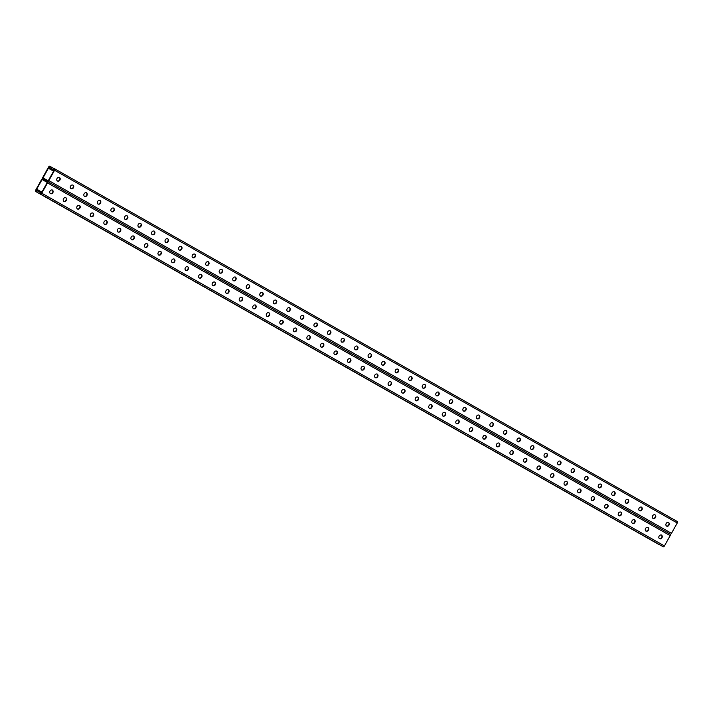 <?xml version="1.0" encoding="UTF-8"?>
<svg xmlns="http://www.w3.org/2000/svg" width="713" height="713" viewBox="0 0 713 713"><rect width="100%" height="100%" fill="white"/><g stroke="black" fill="none" stroke-linecap="round" stroke-linejoin="round"><path stroke-width="1.07" d="M49.589 168.829L50.079 169.204L49.402 168.821L49.963 167.813A1.319 0.624 119.5 0 0 50.07 166.37A1.319 0.624 119.5 0 0 50.062 166.37L49.767 166.209A1.319 0.624 119.5 0 0 48.573 167.074L42.807 177.385A1.319 0.624 119.5 0 0 42.709 178.829L42.709 178.829A1.319 0.624 119.5 0 1 42.709 178.829L47.628 181.45A1.319 0.624 119.5 0 1 47.628 181.458L42.709 178.838A1.319 0.624 -60.5 0 0 41.514 179.694L35.748 190.014A1.319 0.624 -60.5 0 0 35.65 191.458L35.953 191.61A1.319 0.624 -60.5 0 0 37.147 190.754L37.334 189.56L36.559 190.941L35.9 190.594L42.094 179.507L47.379 182.323L41.185 193.401L40.525 193.054L41.301 191.663L41.942 192.047M37.825 189.925L40.828 191.645M38.502 190.309L39.055 190.523M39.179 190.692L39.732 190.906M39.857 191.075L40.409 191.289M37.709 189.756L38.377 190.139M47.299 182.457L42.094 179.507M658.313 544.171L35.65 191.458A1.319 0.624 -60.5 0 0 35.659 191.458L658.322 544.171A1.319 0.624 -60.5 0 0 658.313 544.171A1.319 0.624 -60.5 0 0 658.322 544.171L658.616 544.331A1.319 0.624 -60.5 0 0 658.901 544.34M50.079 169.204L52.637 170.523L53.19 169.534A1.319 0.624 -60.5 0 1 54.384 168.669L54.678 168.829A1.319 0.624 -60.5 0 0 54.678 168.829A1.319 0.624 -60.5 0 1 54.58 170.273L48.823 180.594A1.319 0.624 -60.5 0 1 47.628 181.45A1.319 0.624 119.5 0 1 47.53 182.902L41.764 193.214A1.319 0.624 119.5 0 1 40.57 194.079L40.276 193.918A1.319 0.624 119.5 0 1 40.374 192.474L41.301 191.663M41.425 191.842L41.951 192.038M48.823 180.594L671.486 533.306A1.319 0.624 -60.5 0 1 670.291 534.171L47.628 181.458L670.291 534.162A1.319 0.624 119.5 0 1 670.291 534.171A1.319 0.624 119.5 0 1 670.193 535.615L664.427 545.926A1.319 0.624 119.5 0 1 663.233 546.791L662.938 546.63A1.319 0.624 119.5 0 1 662.93 546.63A1.319 0.624 119.5 0 1 662.93 546.621M361.571 370.002A1.836 1.622 118 0 0 363.648 369.093L363.924 368.603A1.836 1.622 118 0 0 363.559 366.295M375.109 377.667A1.836 1.622 118 0 0 377.186 376.767L377.462 376.268A1.836 1.622 118 0 0 377.097 373.969M388.647 385.332A1.836 1.622 118 0 0 390.724 384.432L391 383.942A1.836 1.622 118 0 0 390.626 381.633M402.177 393.006A1.836 1.622 118 0 0 404.262 392.097L404.538 391.606A1.836 1.622 118 0 0 404.164 389.298M415.715 400.67A1.836 1.622 118 0 0 417.791 399.77L418.068 399.271A1.836 1.622 118 0 0 417.702 396.972M429.253 408.335A1.836 1.622 118 0 0 431.329 407.435L431.606 406.945A1.836 1.622 118 0 0 431.24 404.636M442.791 416.009A1.836 1.622 118 0 0 444.867 415.1L445.144 414.609A1.836 1.622 118 0 0 444.778 412.301M456.32 423.674A1.836 1.622 118 0 0 458.406 422.773L458.682 422.274A1.836 1.622 118 0 0 458.307 419.975M469.858 431.338A1.836 1.622 118 0 0 471.944 430.438L472.22 429.948A1.836 1.622 118 0 0 471.846 427.64M483.396 439.012A1.836 1.622 118 0 0 485.473 438.103L485.749 437.613A1.836 1.622 118 0 0 485.384 435.304M496.934 446.677A1.836 1.622 118 0 0 499.011 445.768L499.287 445.277A1.836 1.622 118 0 0 498.922 442.978M510.472 454.341A1.836 1.622 118 0 0 512.549 453.441L512.825 452.951A1.836 1.622 118 0 0 512.451 450.643M524.002 462.015A1.836 1.622 118 0 0 526.087 461.106L526.363 460.616A1.836 1.622 118 0 0 525.989 458.307M537.54 469.68A1.836 1.622 118 0 0 539.625 468.771L539.893 468.281A1.836 1.622 118 0 0 539.527 465.981M551.078 477.345A1.836 1.622 118 0 0 553.154 476.444L553.431 475.954A1.836 1.622 118 0 0 553.065 473.646M564.616 485.018A1.836 1.622 118 0 0 566.692 484.109L566.969 483.619A1.836 1.622 118 0 0 566.603 481.311M578.154 492.683A1.836 1.622 118 0 0 580.23 491.774L580.507 491.284A1.836 1.622 118 0 0 580.132 488.984M591.683 500.348A1.836 1.622 118 0 0 593.769 499.448L594.045 498.957A1.836 1.622 118 0 0 593.671 496.649M605.221 508.021A1.836 1.622 118 0 0 607.298 507.112L607.574 506.622A1.836 1.622 118 0 0 607.209 504.314M618.759 515.686A1.836 1.622 118 0 0 620.836 514.777L621.112 514.287A1.836 1.622 118 0 0 620.747 511.987M632.297 523.351A1.836 1.622 118 0 0 634.374 522.451L634.65 521.961A1.836 1.622 118 0 0 634.276 519.652M645.826 531.025A1.836 1.622 118 0 0 647.912 530.115L648.188 529.625A1.836 1.622 118 0 0 647.814 527.317M659.365 538.689A1.836 1.622 118 0 0 661.45 537.78L661.717 537.29A1.836 1.622 118 0 0 661.352 534.991M350.021 358.63A1.836 1.622 -62 0 1 350.386 360.938L350.119 361.429A1.836 1.622 -62 0 1 348.033 362.338M336.483 350.965A1.836 1.622 -62 0 1 336.857 353.265L336.581 353.764A1.836 1.622 -62 0 1 334.495 354.664M322.944 343.292A1.836 1.622 -62 0 1 323.319 345.6L323.042 346.09A1.836 1.622 -62 0 1 320.966 346.999M309.415 335.627A1.836 1.622 -62 0 1 309.781 337.935L309.504 338.425A1.836 1.622 -62 0 1 307.428 339.335M295.877 327.962A1.836 1.622 -62 0 1 296.243 330.262L295.966 330.761A1.836 1.622 -62 0 1 293.89 331.661M282.339 320.289A1.836 1.622 -62 0 1 282.713 322.597L282.437 323.087A1.836 1.622 -62 0 1 280.352 323.996M268.801 312.624A1.836 1.622 -62 0 1 269.175 314.932L268.899 315.422A1.836 1.622 -62 0 1 266.822 316.331M255.272 304.959A1.836 1.622 -62 0 1 255.637 307.258L255.361 307.758A1.836 1.622 -62 0 1 253.284 308.658M241.734 297.285A1.836 1.622 -62 0 1 242.099 299.594L241.823 300.084A1.836 1.622 -62 0 1 239.746 300.993M228.196 289.621A1.836 1.622 -62 0 1 228.561 291.929L228.285 292.419A1.836 1.622 -62 0 1 226.208 293.328M214.658 281.956A1.836 1.622 -62 0 1 215.032 284.255L214.756 284.754A1.836 1.622 -62 0 1 212.67 285.655M201.119 274.282A1.836 1.622 -62 0 1 201.494 276.591L201.218 277.081A1.836 1.622 -62 0 1 199.141 277.99M187.59 266.617A1.836 1.622 -62 0 1 187.956 268.926L187.679 269.416A1.836 1.622 -62 0 1 185.603 270.325M174.052 258.953A1.836 1.622 -62 0 1 174.418 261.252L174.141 261.751A1.836 1.622 -62 0 1 172.065 262.651M160.514 251.279A1.836 1.622 -62 0 1 160.88 253.587L160.612 254.078A1.836 1.622 -62 0 1 158.527 254.987M146.976 243.614A1.836 1.622 -62 0 1 147.35 245.923L147.074 246.413A1.836 1.622 -62 0 1 144.989 247.322M133.438 235.95A1.836 1.622 -62 0 1 133.812 238.249L133.536 238.748A1.836 1.622 -62 0 1 131.459 239.648M119.909 228.276A1.836 1.622 -62 0 1 120.274 230.584L119.998 231.074A1.836 1.622 -62 0 1 117.921 231.983M106.371 220.611A1.836 1.622 -62 0 1 106.736 222.919L106.46 223.41A1.836 1.622 -62 0 1 104.383 224.319M92.833 212.946A1.836 1.622 -62 0 1 93.207 215.246L92.931 215.745A1.836 1.622 -62 0 1 90.845 216.645M79.295 205.273A1.836 1.622 -62 0 1 79.669 207.581L79.393 208.071A1.836 1.622 -62 0 1 77.316 208.98M65.765 197.608A1.836 1.622 -62 0 1 66.131 199.916L65.854 200.406A1.836 1.622 -62 0 1 63.778 201.316M52.227 189.943A1.836 1.622 -62 0 1 52.593 192.243L52.316 192.742A1.836 1.622 -62 0 1 50.24 193.642M364.29 368.799L364.013 369.289A1.836 1.622 -62 0 1 361.206 367.694L361.473 367.204A1.836 1.622 -62 0 1 364.29 368.799L363.924 368.603M377.828 376.464L377.551 376.954A1.836 1.622 -62 0 1 374.735 375.368L375.011 374.869A1.836 1.622 -62 0 1 377.828 376.464L377.462 376.268M391.366 384.138L391.089 384.628A1.836 1.622 -62 0 1 388.273 383.033L388.549 382.542A1.836 1.622 -62 0 1 391.366 384.138L391 383.942M404.904 391.802L404.627 392.293A1.836 1.622 -62 0 1 401.811 390.697L402.087 390.207A1.836 1.622 -62 0 1 404.904 391.802L404.538 391.606M418.442 399.467L418.166 399.957A1.836 1.622 -62 0 1 415.349 398.362L415.626 397.872A1.836 1.622 -62 0 1 418.442 399.467L418.068 399.271M431.971 407.141L431.695 407.631A1.836 1.622 -62 0 1 428.878 406.036L429.155 405.545A1.836 1.622 -62 0 1 431.971 407.141L431.606 406.945M445.509 414.806L445.233 415.296A1.836 1.622 -62 0 1 442.416 413.7L442.693 413.21A1.836 1.622 -62 0 1 445.509 414.806L445.144 414.609M459.047 422.47L458.771 422.961A1.836 1.622 -62 0 1 455.955 421.365L456.231 420.875A1.836 1.622 -62 0 1 459.047 422.47L458.682 422.274M472.585 430.135L472.309 430.634A1.836 1.622 -62 0 1 469.493 429.039L469.769 428.549A1.836 1.622 -62 0 1 472.585 430.135L472.22 429.948M486.114 437.809L485.847 438.299A1.836 1.622 -62 0 1 483.031 436.704L483.307 436.213A1.836 1.622 -62 0 1 486.114 437.809L485.749 437.613M499.653 445.473L499.376 445.964A1.836 1.622 -62 0 1 496.56 444.368L496.836 443.878A1.836 1.622 -62 0 1 499.653 445.473L499.287 445.277M513.191 453.138L512.914 453.637A1.836 1.622 -62 0 1 510.098 452.042L510.374 451.552A1.836 1.622 -62 0 1 513.191 453.138L512.825 452.951M526.729 460.812L526.452 461.302A1.836 1.622 -62 0 1 523.636 459.707L523.912 459.217A1.836 1.622 -62 0 1 526.729 460.812L526.363 460.616M540.267 468.477L539.991 468.967A1.836 1.622 -62 0 1 537.174 467.371L537.45 466.881A1.836 1.622 -62 0 1 540.267 468.477L539.893 468.281M553.796 476.141L553.52 476.64A1.836 1.622 -62 0 1 550.712 475.045L550.98 474.555A1.836 1.622 -62 0 1 553.796 476.141L553.431 475.954M567.334 483.815L567.058 484.305A1.836 1.622 -62 0 1 564.241 482.71L564.518 482.22A1.836 1.622 -62 0 1 567.334 483.815L566.969 483.619M580.872 491.48L580.596 491.97A1.836 1.622 -62 0 1 577.78 490.375L578.056 489.884A1.836 1.622 -62 0 1 580.872 491.48L580.507 491.284M594.41 499.145L594.134 499.644A1.836 1.622 -62 0 1 591.318 498.048L591.594 497.549A1.836 1.622 -62 0 1 594.41 499.145L594.045 498.957M607.939 506.818L607.672 507.308A1.836 1.622 -62 0 1 604.856 505.713L605.132 505.223A1.836 1.622 -62 0 1 607.939 506.818L607.574 506.622M621.478 514.483L621.201 514.973A1.836 1.622 -62 0 1 618.385 513.378L618.661 512.888A1.836 1.622 -62 0 1 621.478 514.483L621.112 514.287M635.016 522.148L634.739 522.647A1.836 1.622 -62 0 1 631.923 521.051L632.199 520.552A1.836 1.622 -62 0 1 635.016 522.148L634.65 521.961M648.554 529.821L648.277 530.312A1.836 1.622 -62 0 1 645.461 528.716L645.737 528.226A1.836 1.622 -62 0 1 648.554 529.821L648.188 529.625M662.092 537.486L661.816 537.976A1.836 1.622 -62 0 1 658.999 536.381L659.275 535.891A1.836 1.622 -62 0 1 662.092 537.486L661.717 537.29M347.944 359.539L347.668 360.029A1.836 1.622 118 0 0 350.484 361.625L350.76 361.135A1.836 1.622 118 0 0 347.944 359.539M334.406 351.865L334.13 352.365A1.836 1.622 118 0 0 336.946 353.951L337.222 353.461A1.836 1.622 118 0 0 334.406 351.865M320.868 344.201L320.592 344.691A1.836 1.622 118 0 0 323.408 346.286L323.684 345.796A1.836 1.622 118 0 0 320.868 344.201M307.33 336.536L307.053 337.026A1.836 1.622 118 0 0 309.87 338.622L310.146 338.131A1.836 1.622 118 0 0 307.33 336.536M293.801 328.862L293.524 329.361A1.836 1.622 118 0 0 296.341 330.948L296.608 330.458A1.836 1.622 118 0 0 293.801 328.862M280.262 321.198L279.986 321.688A1.836 1.622 118 0 0 282.803 323.283L283.079 322.793A1.836 1.622 118 0 0 280.262 321.198M266.724 313.533L266.448 314.023A1.836 1.622 118 0 0 269.264 315.618L269.541 315.128A1.836 1.622 118 0 0 266.724 313.533M253.186 305.859L252.91 306.358A1.836 1.622 118 0 0 255.726 307.954L256.003 307.455A1.836 1.622 118 0 0 253.186 305.859M239.648 298.194L239.381 298.685A1.836 1.622 118 0 0 242.188 300.28L242.465 299.79A1.836 1.622 118 0 0 239.648 298.194M226.119 290.53L225.843 291.02A1.836 1.622 118 0 0 228.659 292.615L228.935 292.125A1.836 1.622 118 0 0 226.119 290.53M212.581 282.856L212.305 283.355A1.836 1.622 118 0 0 215.121 284.95L215.397 284.451A1.836 1.622 118 0 0 212.581 282.856M199.043 275.191L198.767 275.681A1.836 1.622 118 0 0 201.583 277.277L201.859 276.787A1.836 1.622 118 0 0 199.043 275.191M185.505 267.527L185.228 268.017A1.836 1.622 118 0 0 188.045 269.612L188.321 269.122A1.836 1.622 118 0 0 185.505 267.527M171.967 259.853L171.699 260.352A1.836 1.622 118 0 0 174.507 261.947L174.783 261.448A1.836 1.622 118 0 0 171.967 259.853M158.438 252.188L158.161 252.678A1.836 1.622 118 0 0 160.978 254.274L161.254 253.783A1.836 1.622 118 0 0 158.438 252.188M144.899 244.523L144.623 245.014A1.836 1.622 118 0 0 147.439 246.609L147.716 246.119A1.836 1.622 118 0 0 144.899 244.523M131.361 236.85L131.085 237.349A1.836 1.622 118 0 0 133.901 238.944L134.178 238.445A1.836 1.622 118 0 0 131.361 236.85M117.823 229.185L117.547 229.675A1.836 1.622 118 0 0 120.363 231.27L120.64 230.78A1.836 1.622 118 0 0 117.823 229.185M104.294 221.52L104.018 222.01A1.836 1.622 118 0 0 106.834 223.606L107.102 223.116A1.836 1.622 118 0 0 104.294 221.52M90.756 213.847L90.48 214.346A1.836 1.622 118 0 0 93.296 215.941L93.572 215.442A1.836 1.622 118 0 0 90.756 213.847M77.218 206.182L76.942 206.672A1.836 1.622 118 0 0 79.758 208.267L80.034 207.777A1.836 1.622 118 0 0 77.218 206.182M63.68 198.517L63.404 199.007A1.836 1.622 118 0 0 66.22 200.603L66.496 200.112A1.836 1.622 118 0 0 63.68 198.517M50.142 190.843L49.874 191.342A1.836 1.622 118 0 0 52.682 192.938L52.958 192.439A1.836 1.622 118 0 0 50.142 190.843M662.93 546.63L40.267 193.918A1.319 0.624 119.5 0 1 40.267 193.918L662.938 546.63M53.769 169.346L54.429 169.694L53.555 169.73L53.003 170.728L53.653 171.084M54.429 169.694L48.234 180.781L42.958 177.965L49.152 166.887L49.812 167.234L49.152 166.887M671.486 533.306L677.252 522.986A1.319 0.624 -60.5 0 0 677.35 521.542A1.319 0.624 -60.5 0 0 677.341 521.542L54.696 168.838L677.35 521.542M370.608 353.675A1.836 1.622 -62 0 1 370.983 355.983L370.707 356.473A1.836 1.622 -62 0 1 368.63 357.382M384.147 361.339A1.836 1.622 -62 0 1 384.521 363.648L384.245 364.138A1.836 1.622 -62 0 1 382.159 365.047M397.685 369.013A1.836 1.622 -62 0 1 398.05 371.313L397.774 371.812A1.836 1.622 -62 0 1 395.697 372.712M411.223 376.678A1.836 1.622 -62 0 1 411.588 378.986L411.312 379.476A1.836 1.622 -62 0 1 409.235 380.377M424.752 384.343A1.836 1.622 -62 0 1 425.126 386.651L424.85 387.141A1.836 1.622 -62 0 1 422.773 388.05M438.29 392.016A1.836 1.622 -62 0 1 438.664 394.316L438.388 394.815A1.836 1.622 -62 0 1 436.303 395.715M451.828 399.681A1.836 1.622 -62 0 1 452.194 401.989L451.926 402.48A1.836 1.622 -62 0 1 449.841 403.38M465.366 407.346A1.836 1.622 -62 0 1 465.732 409.654L465.455 410.144A1.836 1.622 -62 0 1 463.379 411.053M478.904 415.019A1.836 1.622 -62 0 1 479.27 417.319L478.993 417.818A1.836 1.622 -62 0 1 476.917 418.718M492.433 422.684A1.836 1.622 -62 0 1 492.808 424.993L492.531 425.483A1.836 1.622 -62 0 1 490.455 426.383M505.972 430.349A1.836 1.622 -62 0 1 506.346 432.657L506.07 433.147A1.836 1.622 -62 0 1 503.984 434.057M519.51 438.023A1.836 1.622 -62 0 1 519.875 440.322L519.608 440.821A1.836 1.622 -62 0 1 517.522 441.721M533.048 445.687A1.836 1.622 -62 0 1 533.413 447.996L533.137 448.486A1.836 1.622 -62 0 1 531.06 449.386M546.586 453.352A1.836 1.622 -62 0 1 546.951 455.66L546.675 456.151A1.836 1.622 -62 0 1 544.598 457.06M560.115 461.026A1.836 1.622 -62 0 1 560.489 463.325L560.213 463.815A1.836 1.622 -62 0 1 558.136 464.724M573.653 468.691A1.836 1.622 -62 0 1 574.027 470.999L573.751 471.489A1.836 1.622 -62 0 1 571.666 472.389M587.191 476.355A1.836 1.622 -62 0 1 587.557 478.664L587.28 479.154A1.836 1.622 -62 0 1 585.204 480.063M600.729 484.029A1.836 1.622 -62 0 1 601.095 486.328L600.818 486.819A1.836 1.622 -62 0 1 598.742 487.728M614.258 491.694A1.836 1.622 -62 0 1 614.633 494.002L614.356 494.492A1.836 1.622 -62 0 1 612.28 495.392M627.796 499.358A1.836 1.622 -62 0 1 628.171 501.667L627.895 502.157A1.836 1.622 -62 0 1 625.809 503.066M641.335 507.032A1.836 1.622 -62 0 1 641.7 509.332L641.433 509.822A1.836 1.622 -62 0 1 639.347 510.731M654.873 514.697A1.836 1.622 -62 0 1 655.238 517.005L654.962 517.495A1.836 1.622 -62 0 1 652.885 518.396M668.411 522.362A1.836 1.622 -62 0 1 668.776 524.67L668.5 525.16A1.836 1.622 -62 0 1 666.423 526.069M355.092 349.709A1.836 1.622 118 0 0 357.168 348.809L357.445 348.309A1.836 1.622 118 0 0 357.079 346.01M341.554 342.044A1.836 1.622 118 0 0 343.63 341.135L343.907 340.645A1.836 1.622 118 0 0 343.541 338.336M328.016 334.379A1.836 1.622 118 0 0 330.101 333.47L330.369 332.98A1.836 1.622 118 0 0 330.003 330.672M314.478 326.706A1.836 1.622 118 0 0 316.563 325.805L316.839 325.306A1.836 1.622 118 0 0 316.465 323.007M300.948 319.041A1.836 1.622 118 0 0 303.025 318.132L303.301 317.641A1.836 1.622 118 0 0 302.927 315.333M287.41 311.376A1.836 1.622 118 0 0 289.487 310.467L289.763 309.977A1.836 1.622 118 0 0 289.398 307.668M273.872 303.702A1.836 1.622 118 0 0 275.949 302.802L276.225 302.303A1.836 1.622 118 0 0 275.86 300.004M260.334 296.038A1.836 1.622 118 0 0 262.42 295.129L262.687 294.638A1.836 1.622 118 0 0 262.322 292.33M246.796 288.373A1.836 1.622 118 0 0 248.882 287.464L249.158 286.974A1.836 1.622 118 0 0 248.784 284.665M233.267 280.699A1.836 1.622 118 0 0 235.343 279.799L235.62 279.3A1.836 1.622 118 0 0 235.245 277M219.729 273.034A1.836 1.622 118 0 0 221.805 272.125L222.082 271.635A1.836 1.622 118 0 0 221.716 269.327M206.191 265.37A1.836 1.622 118 0 0 208.267 264.461L208.544 263.97A1.836 1.622 118 0 0 208.178 261.662M192.653 257.696A1.836 1.622 118 0 0 194.738 256.796L195.014 256.297A1.836 1.622 118 0 0 194.64 253.997M179.123 250.031A1.836 1.622 118 0 0 181.2 249.122L181.476 248.632A1.836 1.622 118 0 0 181.102 246.324M165.585 242.367A1.836 1.622 118 0 0 167.662 241.457L167.938 240.967A1.836 1.622 118 0 0 167.573 238.659M152.047 234.693A1.836 1.622 118 0 0 154.124 233.793L154.4 233.294A1.836 1.622 118 0 0 154.035 230.994M138.509 227.028A1.836 1.622 118 0 0 140.595 226.119L140.862 225.629A1.836 1.622 118 0 0 140.497 223.321M124.971 219.363A1.836 1.622 118 0 0 127.057 218.454L127.333 217.964A1.836 1.622 118 0 0 126.959 215.656M111.442 211.69A1.836 1.622 118 0 0 113.519 210.79L113.795 210.29A1.836 1.622 118 0 0 113.42 207.991M97.904 204.025A1.836 1.622 118 0 0 99.98 203.116L100.257 202.626A1.836 1.622 118 0 0 99.891 200.317M84.366 196.36A1.836 1.622 118 0 0 86.442 195.451L86.719 194.961A1.836 1.622 118 0 0 86.353 192.653M70.828 188.687A1.836 1.622 118 0 0 72.913 187.786L73.189 187.287A1.836 1.622 118 0 0 72.815 184.988M57.29 181.022A1.836 1.622 118 0 0 59.375 180.113L59.651 179.623A1.836 1.622 118 0 0 59.277 177.314M371.072 356.669L371.348 356.179A1.836 1.622 118 0 0 368.532 354.584L368.256 355.074A1.836 1.622 118 0 0 371.072 356.669L370.707 356.473M384.61 364.334L384.886 363.844A1.836 1.622 118 0 0 382.07 362.249L381.794 362.739A1.836 1.622 118 0 0 384.61 364.334L384.245 364.138M398.148 371.999L398.415 371.509A1.836 1.622 118 0 0 395.608 369.913L395.332 370.412A1.836 1.622 118 0 0 398.148 371.999L397.774 371.812M411.677 379.673L411.954 379.182A1.836 1.622 118 0 0 409.137 377.587L408.861 378.077A1.836 1.622 118 0 0 411.677 379.673L411.312 379.476M425.215 387.337L425.492 386.847A1.836 1.622 118 0 0 422.675 385.252L422.399 385.742A1.836 1.622 118 0 0 425.215 387.337L424.85 387.141M438.753 395.002L439.03 394.512A1.836 1.622 118 0 0 436.213 392.916L435.937 393.416A1.836 1.622 118 0 0 438.753 395.002L438.388 394.815M452.292 402.676L452.568 402.185A1.836 1.622 118 0 0 449.751 400.59L449.475 401.08A1.836 1.622 118 0 0 452.292 402.676L451.926 402.48M465.83 410.34L466.097 409.85A1.836 1.622 118 0 0 463.29 408.255L463.013 408.745A1.836 1.622 118 0 0 465.83 410.34L465.455 410.144M479.359 418.005L479.635 417.515A1.836 1.622 118 0 0 476.819 415.92L476.542 416.41A1.836 1.622 118 0 0 479.359 418.005L478.993 417.818M492.897 425.679L493.173 425.18A1.836 1.622 118 0 0 490.357 423.593L490.081 424.083A1.836 1.622 118 0 0 492.897 425.679L492.531 425.483M506.435 433.344L506.711 432.853A1.836 1.622 118 0 0 503.895 431.258L503.619 431.748A1.836 1.622 118 0 0 506.435 433.344L506.07 433.147M519.973 441.008L520.249 440.518A1.836 1.622 118 0 0 517.433 438.923L517.157 439.413A1.836 1.622 118 0 0 519.973 441.008L519.608 440.821M533.502 448.682L533.779 448.183A1.836 1.622 118 0 0 530.962 446.596L530.695 447.087A1.836 1.622 118 0 0 533.502 448.682L533.137 448.486M547.04 456.347L547.317 455.857A1.836 1.622 118 0 0 544.5 454.261L544.224 454.751A1.836 1.622 118 0 0 547.04 456.347L546.675 456.151M560.578 464.011L560.855 463.521A1.836 1.622 118 0 0 558.038 461.926L557.762 462.416A1.836 1.622 118 0 0 560.578 464.011L560.213 463.815M574.117 471.685L574.393 471.186A1.836 1.622 118 0 0 571.576 469.6L571.3 470.09A1.836 1.622 118 0 0 574.117 471.685L573.751 471.489M587.655 479.35L587.922 478.86A1.836 1.622 118 0 0 585.115 477.264L584.838 477.755A1.836 1.622 118 0 0 587.655 479.35L587.28 479.154M601.184 487.015L601.46 486.524A1.836 1.622 118 0 0 598.644 484.929L598.367 485.419A1.836 1.622 118 0 0 601.184 487.015L600.818 486.819M614.722 494.688L614.998 494.189A1.836 1.622 118 0 0 612.182 492.594L611.906 493.093A1.836 1.622 118 0 0 614.722 494.688L614.356 494.492M628.26 502.353L628.536 501.863A1.836 1.622 118 0 0 625.72 500.268L625.444 500.758A1.836 1.622 118 0 0 628.26 502.353L627.895 502.157M641.798 510.018L642.074 509.528A1.836 1.622 118 0 0 639.258 507.932L638.982 508.422A1.836 1.622 118 0 0 641.798 510.018L641.433 509.822M655.336 517.691L655.604 517.192A1.836 1.622 118 0 0 652.787 515.597L652.52 516.096A1.836 1.622 118 0 0 655.336 517.691L654.962 517.495M668.865 525.356L669.142 524.866A1.836 1.622 118 0 0 666.325 523.271L666.049 523.761A1.836 1.622 118 0 0 668.865 525.356L668.5 525.16M354.717 347.409L354.994 346.91A1.836 1.622 -62 0 1 357.81 348.505L357.534 348.996A1.836 1.622 -62 0 1 354.717 347.409M341.188 339.736L341.456 339.245A1.836 1.622 -62 0 1 344.272 340.841L343.996 341.331A1.836 1.622 -62 0 1 341.188 339.736M327.65 332.071L327.927 331.581A1.836 1.622 -62 0 1 330.743 333.176L330.467 333.666A1.836 1.622 -62 0 1 327.65 332.071M314.112 324.406L314.388 323.907A1.836 1.622 -62 0 1 317.205 325.502L316.929 326.001A1.836 1.622 -62 0 1 314.112 324.406M300.574 316.732L300.85 316.242A1.836 1.622 -62 0 1 303.667 317.838L303.39 318.328A1.836 1.622 -62 0 1 300.574 316.732M287.036 309.068L287.312 308.577A1.836 1.622 -62 0 1 290.129 310.173L289.852 310.663A1.836 1.622 -62 0 1 287.036 309.068M273.507 301.403L273.783 300.904A1.836 1.622 -62 0 1 276.591 302.499L276.323 302.998A1.836 1.622 -62 0 1 273.507 301.403M259.969 293.729L260.245 293.239A1.836 1.622 -62 0 1 263.061 294.834L262.785 295.325A1.836 1.622 -62 0 1 259.969 293.729M246.431 286.065L246.707 285.574A1.836 1.622 -62 0 1 249.523 287.17L249.247 287.66A1.836 1.622 -62 0 1 246.431 286.065M232.893 278.4L233.169 277.901A1.836 1.622 -62 0 1 235.985 279.496L235.709 279.995A1.836 1.622 -62 0 1 232.893 278.4M219.354 270.726L219.631 270.236A1.836 1.622 -62 0 1 222.447 271.831L222.171 272.321A1.836 1.622 -62 0 1 219.354 270.726M205.825 263.061L206.102 262.571A1.836 1.622 -62 0 1 208.909 264.166L208.642 264.657A1.836 1.622 -62 0 1 205.825 263.061M192.287 255.397L192.563 254.898A1.836 1.622 -62 0 1 195.38 256.493L195.104 256.992A1.836 1.622 -62 0 1 192.287 255.397M178.749 247.723L179.025 247.233A1.836 1.622 -62 0 1 181.842 248.828L181.565 249.318A1.836 1.622 -62 0 1 178.749 247.723M165.211 240.058L165.487 239.568A1.836 1.622 -62 0 1 168.304 241.163L168.027 241.654A1.836 1.622 -62 0 1 165.211 240.058M151.682 232.393L151.949 231.894A1.836 1.622 -62 0 1 154.766 233.49L154.489 233.989A1.836 1.622 -62 0 1 151.682 232.393M138.144 224.72L138.42 224.23A1.836 1.622 -62 0 1 141.236 225.825L140.96 226.315A1.836 1.622 -62 0 1 138.144 224.72M124.606 217.055L124.882 216.565A1.836 1.622 -62 0 1 127.698 218.16L127.422 218.65A1.836 1.622 -62 0 1 124.606 217.055M111.068 209.39L111.344 208.891A1.836 1.622 -62 0 1 114.16 210.487L113.884 210.986A1.836 1.622 -62 0 1 111.068 209.39M97.529 201.717L97.806 201.226A1.836 1.622 -62 0 1 100.622 202.822L100.346 203.312A1.836 1.622 -62 0 1 97.529 201.717M84 194.052L84.277 193.562A1.836 1.622 -62 0 1 87.084 195.157L86.817 195.647A1.836 1.622 -62 0 1 84 194.052M70.462 186.387L70.739 185.888A1.836 1.622 -62 0 1 73.555 187.483L73.279 187.982A1.836 1.622 -62 0 1 70.462 186.387M56.924 178.713L57.2 178.223A1.836 1.622 -62 0 1 60.017 179.819L59.74 180.309A1.836 1.622 -62 0 1 56.924 178.713M52.976 170.746L53.466 171.12M52.299 170.362L53.199 170.763M51.621 169.979L52.111 170.354M50.944 169.596L51.434 169.97M50.267 169.213L50.757 169.587M49.812 167.234L49.402 168.821M37.147 190.754L40.329 192.555M35.953 191.61L658.616 544.331M47.53 182.902L670.193 535.615M41.764 193.214L664.427 545.926M40.57 194.079L663.233 546.791M54.58 170.273L677.252 522.986M49.963 167.813L53.145 169.614M50.07 166.379L54.099 168.66L50.07 166.37"/></g></svg>
